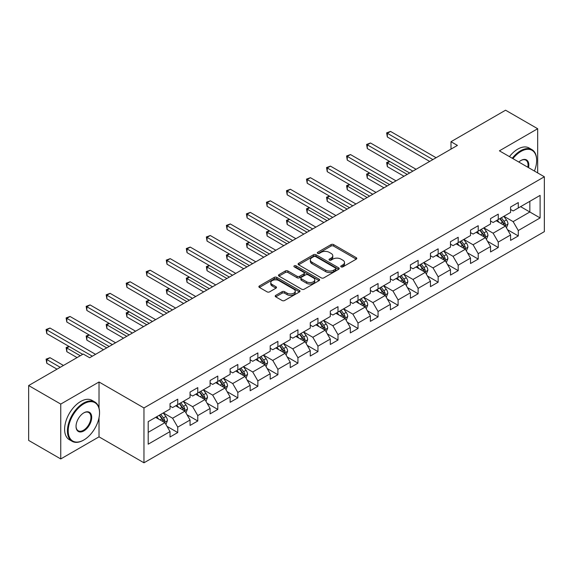 <?xml version="1.0" encoding="UTF-8"?>
<svg xmlns="http://www.w3.org/2000/svg" width="573" height="573" viewBox="0 0 573 573"><rect width="100%" height="100%" fill="white"/><g stroke="black" fill="none" stroke-linecap="round" stroke-linejoin="round"><path stroke-width="0.86" d="M341.114 266.875A1.246 0.723 0 0 0 342.876 266.875L356.27 259.139A1.783 1.031 0 0 0 356.793 258.416A1.783 1.031 0 0 0 356.27 257.685L333.579 244.585A1.783 1.031 0 0 0 331.058 244.585L317.664 252.321A1.246 0.723 0 0 0 317.299 252.829A1.246 0.723 0 0 0 317.664 253.338A1.246 0.723 0 0 0 319.433 253.338L321.166 252.342A5.701 3.295 0 0 1 329.231 252.342L331.122 253.431A5.701 3.295 0 0 1 332.791 255.759A5.701 3.295 0 0 1 331.122 258.086L329.389 259.089A1.246 0.723 0 0 0 329.024 259.598A1.246 0.723 0 0 0 329.389 260.106A1.246 0.723 0 0 0 331.151 260.106L332.884 259.103A5.701 3.295 0 0 1 340.956 259.103L342.847 260.199A5.701 3.295 0 0 1 344.516 262.527A5.701 3.295 0 0 1 342.847 264.855L341.114 265.858A1.246 0.723 0 0 0 340.749 266.366A1.246 0.723 0 0 0 341.114 266.875L341.114 265.858M275.728 295.382A1.783 1.031 0 0 0 275.205 296.112A1.783 1.031 0 0 0 275.728 296.835L282.088 300.51A1.783 1.031 0 0 0 284.609 300.51L299.486 291.929A1.783 1.031 0 0 0 300.008 291.199A1.783 1.031 0 0 0 299.486 290.468L276.795 277.375A1.783 1.031 0 0 0 274.274 277.375L259.404 285.956A1.783 1.031 0 0 0 258.881 286.686A1.783 1.031 0 0 0 259.404 287.417L267.09 291.85A1.783 1.031 0 0 0 269.611 291.85L275.978 288.176A1.783 1.031 0 0 0 276.501 287.453A1.783 1.031 0 0 0 275.978 286.722L272.168 284.523A4.77 2.75 0 0 1 270.771 282.575A4.77 2.75 0 0 1 273.715 280.032A4.77 2.75 0 0 1 278.908 280.627L293.842 289.25A4.77 2.75 0 0 1 295.238 291.199A4.77 2.75 0 0 1 292.294 293.741A4.77 2.75 0 0 1 287.102 293.147L284.609 291.707A1.783 1.031 0 0 0 282.088 291.707L275.728 295.382L275.728 296.835M99.022 381.99L60.752 404.08L28.65 385.55L28.65 440.408L60.752 458.944L99.022 436.848L143.966 462.798L143.966 407.94L99.022 381.99L99.022 408.033M537.675 172.924L537.675 128.732L499.405 150.828L544.35 176.778L143.966 407.94M537.675 128.732L505.572 110.202L450.994 141.71L450.994 149.123M28.65 385.55L83.228 354.042L89.646 357.745L457.419 145.413L450.994 141.71M321.288 277.884A1.783 1.031 0 0 0 323.809 277.884L338.686 269.296A1.783 1.031 0 0 0 339.209 268.565A1.783 1.031 0 0 0 338.686 267.842L315.995 254.741A1.783 1.031 0 0 0 313.474 254.741L298.605 263.329A1.783 1.031 0 0 0 298.082 264.053A1.783 1.031 0 0 0 298.605 264.783L321.288 277.884M294.751 267.147A1.246 0.723 0 0 1 296.019 267.319L296.019 265.836L319.082 279.151A1.783 1.031 0 0 1 319.605 279.882A1.783 1.031 0 0 1 319.082 280.612L304.213 289.2A1.783 1.031 0 0 1 301.692 289.2L279.001 276.1L285.368 272.454L285.368 270.965L279.001 274.646A1.783 1.031 0 0 0 278.478 275.369A1.783 1.031 0 0 0 279.001 276.1L279.001 274.646M285.368 272.454A1.783 1.031 0 0 1 287.89 272.454L287.89 270.965A1.783 1.031 0 0 0 285.368 270.965M287.89 270.965L297.093 276.279A1.783 1.031 0 0 0 299.607 276.279L303.833 273.844A1.783 1.031 0 0 0 304.356 273.113A1.783 1.031 0 0 0 303.833 272.39L294.257 266.853A1.246 0.723 0 0 1 293.892 266.345A1.246 0.723 0 0 1 294.658 265.679A1.246 0.723 0 0 1 296.019 265.836M143.966 462.798L544.35 231.635L544.35 176.778M167.015 426.362L177.737 432.551L177.737 427.136L190.064 420.023L190.064 425.431L197.771 420.983L197.771 415.575L210.098 408.456L210.098 413.871L217.797 409.423L217.797 404.008L230.124 396.888L230.124 402.303L237.831 397.855L237.831 392.441L250.157 385.328L250.157 390.736L257.864 386.288L257.864 380.88L270.191 373.761L270.191 379.176L277.898 374.721L277.898 369.313L290.225 362.193L290.225 367.608L297.931 363.16L297.931 357.745L310.258 350.626L310.258 356.041L317.958 351.593L317.958 346.178L330.292 339.066L330.292 344.473L337.991 340.025L337.991 334.618L350.318 327.498L350.318 332.913L358.025 328.465L358.025 323.05L370.351 315.931L370.351 321.346L378.058 316.898L378.058 311.483L390.385 304.37L390.385 309.778L398.092 305.33L398.092 299.923L410.418 292.803L410.418 298.211L418.118 293.763L418.118 288.355L430.452 281.236L430.452 286.65L438.152 282.203L438.152 276.788L450.478 269.668L450.478 275.083L458.185 270.635L458.185 265.22L470.512 258.108L470.512 263.516L478.219 259.068L478.219 253.66L490.545 246.54L490.545 251.955L498.252 247.507L498.252 242.093L510.579 234.973L510.579 240.388L518.286 235.94L518.286 230.525L540.11 217.926L540.11 195.386L529.839 201.316L529.839 211.989L540.11 217.926M177.737 432.551L170.031 436.998L170.031 431.591L148.199 444.19L148.199 421.649L170.031 409.05L170.031 403.636L177.737 399.188L177.737 404.602L190.064 397.483L190.064 392.075L197.771 387.62L197.771 393.035L210.098 385.916L210.098 380.508L217.797 376.06L217.797 381.468L230.124 374.355L230.124 368.94L237.831 364.492L237.831 369.907L250.157 362.788L250.157 357.373L257.864 352.925L257.864 358.34L270.191 351.22L270.191 345.813L277.898 341.365L277.898 346.772L290.225 339.66L290.225 334.245L297.931 329.797L297.931 335.205L310.258 328.093L310.258 322.678L317.958 318.23L317.958 323.645L330.292 316.525L330.292 311.11L337.991 306.662L337.991 312.077L350.318 304.958L350.318 299.55L358.025 295.102L358.025 300.51L370.351 293.397L370.351 287.983L378.058 283.535L378.058 288.95L390.385 281.83L390.385 276.415L398.092 271.967L398.092 277.382L410.418 270.263L410.418 264.855L418.118 260.4L418.118 265.815L430.452 258.695L430.452 253.287L438.152 248.84L438.152 254.247L450.478 247.135L450.478 241.72L458.185 237.272L458.185 242.687L470.512 235.567L470.512 230.153L478.219 225.705L478.219 231.12L490.545 224L490.545 218.592L498.252 214.144L498.252 219.552L510.579 212.44L510.579 207.025L518.286 202.577L518.286 207.985L540.11 195.386M175.682 405.784L184.929 411.128L172.602 418.24L163.355 412.904M170.031 406.085L172.602 407.568L177.737 404.602M172.602 418.24L177.737 427.136M184.929 411.128L190.064 420.023M195.715 394.224L204.962 399.56L192.628 406.68L183.389 401.336M190.064 394.518L192.628 396L197.771 393.035M192.628 406.68L197.771 415.575M204.962 399.56L210.098 408.456M215.742 382.657L224.988 387.993L212.662 395.112L203.415 389.776M210.098 382.95L212.662 384.433L217.797 381.468M212.662 395.112L217.797 404.008M224.988 387.993L230.124 396.888M235.775 371.089L245.022 376.432L232.695 383.545L223.449 378.209M230.124 371.39L232.695 372.873L237.831 369.907M232.695 383.545L237.831 392.441M245.022 376.432L250.157 385.328M255.809 359.529L265.055 364.865L252.729 371.977L243.482 366.641M250.157 359.823L252.729 361.305L257.864 358.34M252.729 371.977L257.864 380.88M265.055 364.865L270.191 373.761M275.842 347.961L285.089 353.297L272.762 360.417L263.516 355.074M270.191 348.255L272.762 349.738L277.898 346.772M272.762 360.417L277.898 369.313M285.089 353.297L290.225 362.193M295.876 336.394L305.123 341.73L292.789 348.85L283.549 343.514M290.225 336.688L292.789 338.17L297.931 335.205M292.789 348.85L297.931 357.745M305.123 341.73L310.258 350.626M315.909 324.827L325.149 330.17L312.822 337.282L303.575 331.946M310.258 325.127L312.822 326.61L317.958 323.645M312.822 337.282L317.958 346.178M325.149 330.17L330.292 339.066M335.936 313.266L345.182 318.602L332.856 325.722L323.609 320.379M330.292 313.56L332.856 315.043L337.991 312.077M332.856 325.722L337.991 334.618M345.182 318.602L350.318 327.498M355.969 301.699L365.216 307.035L352.889 314.154L343.642 308.818M350.318 301.992L352.889 303.475L358.025 300.51M352.889 314.154L358.025 323.05M365.216 307.035L370.351 315.931M376.003 290.131L385.249 295.467L372.923 302.587L363.676 297.251M370.351 290.432L372.923 291.915L378.058 288.95M372.923 302.587L378.058 311.483M385.249 295.467L390.385 304.37M396.036 278.564L405.283 283.907L392.956 291.02L383.709 285.683M390.385 278.865L392.956 280.347L398.092 277.382M392.956 291.02L398.092 299.923M405.283 283.907L410.418 292.803M416.07 267.004L425.309 272.34L412.983 279.459L403.736 274.116M410.418 267.297L412.983 268.78L418.118 265.815M412.983 279.459L418.118 288.355M425.309 272.34L430.452 281.236M436.096 255.436L445.343 260.772L433.016 267.892L423.769 262.556M430.452 255.73L433.016 257.213L438.152 254.247M433.016 267.892L438.152 276.788M445.343 260.772L450.478 269.668M456.129 243.869L465.376 249.212L453.05 256.324L443.803 250.988M450.478 244.17L453.05 245.652L458.185 242.687M453.05 256.324L458.185 265.22M465.376 249.212L470.512 258.108M476.163 232.309L485.41 237.645L473.083 244.764L463.836 239.421M470.512 232.602L473.083 234.085L478.219 231.12M473.083 244.764L478.219 253.66M485.41 237.645L490.545 246.54M496.197 220.741L505.443 226.077L493.117 233.197L483.87 227.861M490.545 221.035L493.117 222.517L498.252 219.552M493.117 233.197L498.252 242.093M505.443 226.077L510.579 234.973M520.592 206.652L529.839 211.989L513.143 221.629L503.903 216.293M510.579 209.474L513.143 210.957L518.286 207.985M513.143 221.629L518.286 230.525M60.752 404.08L60.752 458.944M148.199 432.329L164.895 422.688L155.648 417.352M164.895 422.688L170.031 431.591M507.563 229.752L518.286 235.94M487.53 241.312L498.252 247.507M467.496 252.879L478.219 259.068M447.463 264.447L458.185 270.635M427.429 276.007L438.152 282.203M407.396 287.574L418.118 293.763M387.369 299.142L398.092 305.33M367.336 310.709L378.058 316.898M347.302 322.27L358.025 328.465M327.269 333.837L337.991 340.025M307.235 345.404L317.958 351.593M287.209 356.965L297.931 363.16M267.176 368.532L277.898 374.721M247.142 380.1L257.864 386.288M227.109 391.667L237.831 397.855M207.075 403.227L217.797 409.423M187.049 414.795L197.771 420.983M99.022 436.848L99.022 417.724M341.608 267.054L342.847 266.338A5.701 3.295 0 0 0 344.516 264.01L344.516 262.527M332.791 255.759L332.791 257.241A5.701 3.295 0 0 1 331.122 259.569L329.89 260.285M356.241 259.154L333.579 246.075A1.783 1.031 0 0 0 331.058 246.075L318.165 253.517M338.657 269.31L315.995 256.224A1.783 1.031 0 0 0 313.474 256.224L298.626 264.798M335.534 269.074A1.246 0.723 0 0 0 335.9 268.565A1.246 0.723 0 0 0 335.534 268.057L315.616 256.561A1.246 0.723 0 0 0 313.854 256.561L312.027 257.614A5.701 3.295 0 0 0 310.358 259.941A5.701 3.295 0 0 0 312.027 262.269L325.636 270.134A5.701 3.295 0 0 0 333.708 270.134L335.534 269.074L335.534 270.556A1.246 0.723 0 0 0 335.9 270.048L335.9 268.565M310.358 259.941L310.358 261.424A5.701 3.295 0 0 0 312.027 263.752L312.027 262.269M335.534 270.556L333.708 271.616A5.701 3.295 0 0 1 325.636 271.616L312.027 263.752M287.89 272.454L297.093 277.762A1.783 1.031 0 0 0 299.607 277.762L303.833 275.327A1.783 1.031 0 0 0 304.356 274.596L304.356 273.113M296.019 267.319L319.061 280.627M306.641 281.794A4.77 2.75 0 0 0 311.834 282.389A4.77 2.75 0 0 0 314.778 279.846A4.77 2.75 0 0 0 313.381 277.898L308.116 274.861A1.783 1.031 0 0 0 305.595 274.861L301.377 277.296A1.783 1.031 0 0 0 300.854 278.027A1.783 1.031 0 0 0 301.377 278.757L306.641 281.794L306.641 283.277A4.77 2.75 0 0 0 311.834 283.871A4.77 2.75 0 0 0 314.778 281.329L314.778 279.846M300.854 278.027L300.854 279.509A1.783 1.031 0 0 0 301.377 280.24L301.377 278.757M306.641 283.277L301.377 280.24M295.238 291.199L295.238 292.681A4.77 2.75 0 0 1 292.294 295.224A4.77 2.75 0 0 1 287.102 294.629L284.609 293.19A1.783 1.031 0 0 0 282.088 293.19L275.749 296.85M270.771 282.575L270.771 284.058A4.77 2.75 0 0 0 272.168 286.006L272.168 284.523M275.978 286.722L275.978 288.176L272.168 286.006M299.464 291.936L276.795 278.858A1.783 1.031 0 0 0 274.274 278.858L259.426 287.431M506.453 227.832L507.986 223.986A4.813 2.779 -120 0 0 506.446 219.889L503.796 216.35M499.176 222.46L497.378 220.061M389.783 161.529L387.341 162.933L387.341 166.643L403.994 176.255M504.698 225.647L505.386 224.193A4.813 2.779 -120 0 0 504.011 221.3L501.361 217.761M500.15 218.456L503.094 222.381A2.45 1.418 60 0 1 503.538 223.126L505.386 224.193M499.814 218.65L502.464 222.188A4.813 2.779 60 0 1 503.846 225.082M387.341 166.643L386.632 162.524L407.21 174.407M386.632 162.524L389.497 161.364M432.887 159.573L387.341 133.28L390.55 131.425L436.096 157.725M429.678 161.428L387.341 136.99L387.341 133.28L386.632 132.872L390.55 131.425M387.341 136.99L386.632 132.872M534.423 171.041A22.154 12.792 120 0 0 536.643 160.469A22.154 12.792 120 0 0 520.979 151.422A22.154 12.792 120 0 0 512.928 158.635M512.262 158.255A22.698 13.107 -60 0 1 520.592 150.756A22.698 13.107 -60 0 1 531.945 149.632A22.698 13.107 -60 0 1 536.643 160.025A22.698 13.107 -60 0 1 536.643 160.247M518.837 162.044A11.08 6.396 -60 0 1 520.979 160.469L520.979 160.469A11.08 6.396 -60 0 1 528.514 167.631M509.44 156.622A22.698 13.107 -60 0 1 517.77 149.123A22.698 13.107 -60 0 1 529.115 147.999L531.945 149.632M527.812 167.23A10.536 6.081 120 0 0 525.864 160.168A10.536 6.081 120 0 0 520.785 160.583M83.479 440.186L83.866 439.964A22.154 12.792 120 0 0 99.53 412.832A22.154 12.792 120 0 0 83.866 403.786A22.154 12.792 120 0 0 68.201 430.917A22.154 12.792 120 0 0 83.866 439.964L83.479 440.186A22.698 13.107 -60 0 1 72.134 441.31A22.698 13.107 -60 0 1 68.653 423.125A22.698 13.107 -60 0 1 83.479 403.12A22.698 13.107 -60 0 1 94.832 401.995A22.698 13.107 -60 0 1 99.53 412.388A22.698 13.107 -60 0 1 99.53 412.61M83.866 430.917A11.08 6.396 -60 0 1 76.037 426.398A11.08 6.396 -60 0 1 83.866 412.832L83.866 412.832A11.08 6.396 -60 0 1 91.701 417.352A11.08 6.396 -60 0 1 83.866 430.917M76.037 426.169A10.536 6.081 120 0 0 78.215 430.774A10.536 6.081 120 0 0 83.479 430.251A10.536 6.081 120 0 0 90.362 420.969A10.536 6.081 120 0 0 88.751 412.531A10.536 6.081 120 0 0 83.672 412.947M72.134 441.31L69.304 439.677A22.698 13.107 -60 0 1 65.831 421.492A22.698 13.107 -60 0 1 80.657 401.487A22.698 13.107 -60 0 1 92.009 400.362L94.832 401.995M486.427 239.399L487.952 235.553A4.813 2.779 -120 0 0 486.413 231.456L483.762 227.918M479.143 234.028L477.345 231.621M369.75 173.089L367.307 174.5L367.307 178.21L383.96 187.822M484.665 237.215L485.352 235.761A4.813 2.779 -120 0 0 483.977 232.86L481.327 229.322M480.117 230.024L483.06 233.949A2.45 1.418 60 0 1 483.505 234.694L485.352 235.761M479.787 230.217L482.437 233.755A4.813 2.779 60 0 1 483.813 236.649M367.307 178.21L366.605 174.092L387.176 185.967M366.605 174.092L369.47 172.931M466.393 250.967L467.919 247.121A4.813 2.779 -120 0 0 466.386 243.016L463.736 239.485M459.116 245.595L457.311 243.188M349.716 184.656L347.274 186.067L347.274 189.77L363.934 199.39M464.631 248.782L465.319 247.321A4.813 2.779 -120 0 0 463.944 244.427L461.294 240.889M460.09 241.584L463.027 245.509A2.45 1.418 60 0 1 463.471 246.254L465.319 247.321M459.754 241.777L462.404 245.316A4.813 2.779 60 0 1 463.779 248.209M347.274 189.77L346.572 185.659L367.143 197.535M346.572 185.659L349.437 184.492M412.854 171.141L367.307 144.847L370.516 142.992L416.07 169.286M409.645 172.996L367.307 148.55L367.307 144.847L366.605 144.439L370.516 142.992M367.307 148.55L366.605 144.439M392.827 182.708L347.274 156.408L350.49 154.56L396.036 180.853M389.611 184.563L347.274 160.118L347.274 156.408L346.572 155.999L350.49 154.56M347.274 160.118L346.572 155.999M446.36 262.534L447.885 258.681A4.813 2.779 -120 0 0 446.353 254.584L443.703 251.046M439.083 257.155L437.278 254.756M329.683 196.224L327.247 197.635L327.247 201.338L343.9 210.957M444.598 260.343L445.285 258.889A4.813 2.779 -120 0 0 443.91 255.995L441.26 252.457M440.057 253.151L442.993 257.076A2.45 1.418 60 0 1 443.438 257.821L445.285 258.889M439.72 253.345L442.37 256.883A4.813 2.779 60 0 1 443.746 259.777M327.247 201.338L326.538 197.227L347.109 209.102M326.538 197.227L329.403 196.059M426.326 274.095L427.852 270.248A4.813 2.779 -120 0 0 426.319 266.151L423.669 262.613M419.049 268.723L417.251 266.323M309.656 207.791L307.214 209.195L307.214 212.905L323.867 222.517M424.564 271.91L425.259 270.456A4.813 2.779 -120 0 0 423.877 267.562L421.227 264.024M420.023 264.719L422.96 268.644A2.45 1.418 60 0 1 423.411 269.389L425.259 270.456M419.687 264.912L422.337 268.451A4.813 2.779 60 0 1 423.719 271.344M307.214 212.905L306.505 208.787L327.076 220.662M306.505 208.787L309.37 207.627M406.293 285.662L407.826 281.816A4.813 2.779 -120 0 0 406.286 277.719L403.636 274.181M399.016 280.29L397.218 277.884M289.623 219.352L287.18 220.763L287.18 224.473L303.833 234.085M404.538 283.477L405.226 282.016A4.813 2.779 -120 0 0 403.85 279.123L401.193 275.584M399.99 276.286L402.934 280.211A2.45 1.418 60 0 1 403.378 280.956L405.226 282.016M399.653 276.48L402.303 280.018A4.813 2.779 60 0 1 403.686 282.912M287.18 224.473L286.471 220.354L307.042 232.23M286.471 220.354L289.336 219.194M372.794 194.276L327.247 167.975L330.456 166.12L376.003 192.421M369.585 196.124L327.247 171.685L327.247 167.975L326.538 167.567L330.456 166.12M327.247 171.685L326.538 167.567M352.76 205.836L307.214 179.542L310.423 177.687L355.969 203.988M349.551 207.691L307.214 183.245L307.214 179.542L306.505 179.134L310.423 177.687M307.214 183.245L306.505 179.134M332.727 217.403L287.18 191.11L290.389 189.255L335.936 215.548M329.518 219.258L287.18 194.813L287.18 191.11L286.471 190.702L290.389 189.255M287.18 194.813L286.471 190.702M386.259 297.229L387.792 293.383A4.813 2.779 -120 0 0 386.252 289.279L383.602 285.741M378.982 291.858L377.184 289.451M269.589 230.919L267.147 232.33L267.147 236.033L283.8 245.652M384.504 295.038L385.192 293.584A4.813 2.779 -120 0 0 383.817 290.69L381.167 287.152M379.956 287.847L382.9 291.772A2.45 1.418 60 0 1 383.344 292.517L385.192 293.584M379.627 288.04L382.277 291.578A4.813 2.779 60 0 1 383.652 294.472M267.147 236.033L266.445 231.922L287.016 243.797M266.445 231.922L269.303 230.754M312.693 228.971L267.147 202.67L270.356 200.822L315.909 227.116M309.484 230.826L267.147 206.38L267.147 202.67L266.445 202.262L270.356 200.822M267.147 206.38L266.445 202.262M366.233 308.797L367.759 304.943A4.813 2.779 -120 0 0 366.226 300.846L363.569 297.308M358.949 303.418L357.151 301.018M249.556 242.486L247.113 243.89L247.113 247.6L263.773 257.213M364.471 306.605L365.159 305.151A4.813 2.779 -120 0 0 363.783 302.258L361.133 298.719M359.93 299.414L362.867 303.339A2.45 1.418 60 0 1 363.311 304.084L365.159 305.151M359.593 299.607L362.243 303.146A4.813 2.779 60 0 1 363.619 306.039M247.113 247.6L246.411 243.482L266.982 255.365M246.411 243.482L249.276 242.322M292.667 240.531L247.113 214.238L250.329 212.382L295.876 238.683M289.451 242.386L247.113 217.948L247.113 214.238L246.411 213.829L250.329 212.382M247.113 217.948L246.411 213.829M346.199 320.357L347.725 316.511A4.813 2.779 -120 0 0 346.192 312.414L343.542 308.876M338.922 314.985L337.117 312.579M229.522 254.047L227.087 255.458L227.087 259.168L243.74 268.78M344.437 318.173L345.125 316.719A4.813 2.779 -120 0 0 343.75 313.825L341.1 310.287M339.896 310.981L342.833 314.906A2.45 1.418 60 0 1 343.277 315.651L345.125 316.719M339.56 311.175L342.21 314.713A4.813 2.779 60 0 1 343.585 317.607M227.087 259.168L226.378 255.049L246.949 266.925M226.378 255.049L229.243 253.889M272.633 252.099L227.087 225.805L230.296 223.95L275.842 250.243M269.425 253.954L227.087 229.508L227.087 225.805L226.378 225.397L230.296 223.95M227.087 229.508L226.378 225.397M326.166 331.925L327.692 328.078A4.813 2.779 -120 0 0 326.159 323.981L323.509 320.443M318.889 326.553L317.084 324.146M209.489 265.614L207.054 267.025L207.054 270.728L223.706 280.347M324.404 329.74L325.099 328.279A4.813 2.779 -120 0 0 323.716 325.385L321.066 321.847M319.863 322.542L322.8 326.467A2.45 1.418 60 0 1 323.251 327.212L325.099 328.279M319.526 322.735L322.176 326.273A4.813 2.779 60 0 1 323.552 329.174M207.054 270.728L206.344 266.617L226.915 278.492M206.344 266.617L209.209 265.449M252.6 263.666L207.054 237.365L210.262 235.517L255.809 261.811M249.391 265.521L207.054 241.075L207.054 237.365L206.344 236.964L210.262 235.517M207.054 241.075L206.344 236.964M306.132 343.492L307.658 339.639A4.813 2.779 -120 0 0 306.125 335.542L303.475 332.003M298.855 338.113L297.058 335.714M189.462 277.182L187.02 278.593L187.02 282.296L203.673 291.915M304.378 341.3L305.065 339.846A4.813 2.779 -120 0 0 303.683 336.953L301.033 333.414M299.829 334.109L302.773 338.034A2.45 1.418 60 0 1 303.217 338.779L305.065 339.846M299.493 334.303L302.143 337.841A4.813 2.779 60 0 1 303.525 340.734M187.02 282.296L186.311 278.184L206.882 290.06M186.311 278.184L189.176 277.017M232.566 275.233L187.02 248.933L190.229 247.078L235.775 273.378M229.358 277.081L187.02 252.643L187.02 248.933L186.311 248.524L190.229 247.078M187.02 252.643L186.311 248.524M286.099 355.052L287.632 351.206A4.813 2.779 -120 0 0 286.092 347.109L283.442 343.571M278.822 349.68L277.024 347.281M169.429 288.749L166.987 290.153L166.987 293.863L183.639 303.475M284.344 352.868L285.032 351.414A4.813 2.779 -120 0 0 283.656 348.52L281.006 344.982M279.796 345.677L282.74 349.602A2.45 1.418 60 0 1 283.184 350.347L285.032 351.414M279.459 345.87L282.117 349.408A4.813 2.779 60 0 1 283.492 352.302M166.987 293.863L166.285 289.745L186.855 301.627M166.285 289.745L169.142 288.584M212.533 286.794L166.987 260.5L170.195 258.645L215.742 284.946M209.324 288.649L166.987 264.203L166.987 260.5L166.285 260.092L170.195 258.645M166.987 264.203L166.285 260.092M266.073 366.62L267.598 362.773A4.813 2.779 -120 0 0 266.058 358.677L263.408 355.138M258.788 361.248L256.991 358.841M149.395 300.309L146.953 301.72L146.953 305.43L163.613 315.043M264.311 364.435L264.998 362.981A4.813 2.779 -120 0 0 263.623 360.08L260.973 356.542M259.762 357.244L262.706 361.169A2.45 1.418 60 0 1 263.15 361.914L264.998 362.981M259.433 357.437L262.083 360.976A4.813 2.779 60 0 1 263.458 363.869M146.953 305.43L146.251 301.312L166.822 313.187M146.251 301.312L149.116 300.152M192.499 298.361L146.953 272.068L150.169 270.212L195.715 296.506M189.291 300.216L146.953 275.771L146.953 272.068L146.251 271.659L150.169 270.212M146.953 275.771L146.251 271.659M246.039 378.187L247.565 374.341A4.813 2.779 -120 0 0 246.032 370.237L243.382 366.706M238.762 372.815L236.957 370.409M129.362 311.877L126.927 313.288L126.927 316.991L143.579 326.61M244.277 375.995L244.965 374.541A4.813 2.779 -120 0 0 243.589 371.648L240.939 368.11M239.736 368.804L242.673 372.729A2.45 1.418 60 0 1 243.117 373.474L244.965 374.541M239.399 368.998L242.05 372.536A4.813 2.779 60 0 1 243.425 375.43M126.927 316.991L126.218 312.879L146.788 324.755M126.218 312.879L129.083 311.712M172.473 309.929L126.927 283.628L130.135 281.78L175.682 308.073M169.257 311.784L126.927 287.338L126.927 283.628L126.218 283.22L130.135 281.78M126.927 287.338L126.218 283.22M226.006 389.755L227.531 385.901A4.813 2.779 -120 0 0 225.998 381.804L223.348 378.266M218.728 384.376L216.923 381.976M109.328 323.444L106.893 324.848L106.893 328.558L123.546 338.17M224.244 387.563L224.938 386.109A4.813 2.779 -120 0 0 223.556 383.215L220.906 379.677M219.703 380.372L222.639 384.297A2.45 1.418 60 0 1 223.09 385.042L224.938 386.109M219.366 380.565L222.016 384.103A4.813 2.779 60 0 1 223.391 386.997M106.893 328.558L106.184 324.447L126.755 336.322M106.184 324.447L109.049 323.279M152.439 321.496L106.893 295.195L110.102 293.34L155.648 319.641M149.231 323.344L106.893 298.905L106.893 295.195L106.184 294.787L110.102 293.34M106.893 298.905L106.184 294.787M205.972 401.315L207.498 397.469A4.813 2.779 -120 0 0 205.965 393.372L203.315 389.833M198.695 395.943L196.897 393.544M89.302 335.012L86.86 336.415L86.86 340.126L103.512 349.738M204.217 399.13L204.905 397.676A4.813 2.779 -120 0 0 203.522 394.783L200.872 391.244M199.669 391.939L202.613 395.864A2.45 1.418 60 0 1 203.057 396.609L204.905 397.676M199.332 392.133L201.983 395.671A4.813 2.779 60 0 1 203.365 398.564M86.86 340.126L86.151 336.007L106.721 347.883M86.151 336.007L89.016 334.847M132.406 333.056L86.86 306.763L90.068 304.908L135.615 331.201M129.197 334.911L86.86 310.466L86.86 306.763L86.151 306.354L90.068 304.908M86.86 310.466L86.151 306.354M185.939 412.882L187.471 409.036A4.813 2.779 -120 0 0 185.931 404.939L183.281 401.401M178.661 407.51L176.864 405.104M69.269 346.572L66.826 347.983L66.826 351.686L77.061 357.595M184.184 410.698L184.871 409.237A4.813 2.779 -120 0 0 183.496 406.343L180.846 402.805M179.636 403.507L182.579 407.432A2.45 1.418 60 0 1 183.023 408.169L184.871 409.237M179.299 403.7L181.949 407.238A4.813 2.779 60 0 1 183.331 410.132M66.826 351.686L66.117 347.575L80.27 355.747M66.117 347.575L68.982 346.407M112.372 344.624L66.826 318.33L70.035 316.475L115.581 342.769M109.164 346.479L66.826 322.033L66.826 318.33L66.117 317.922L70.035 316.475M66.826 322.033L66.117 317.922M165.912 424.45L167.438 420.603A4.813 2.779 -120 0 0 165.898 416.499L163.248 412.961M158.628 419.071L156.83 416.671M63.445 365.459L50.001 357.695L46.793 359.55L46.793 363.253L57.028 369.162M164.15 422.258L164.838 420.804A4.813 2.779 -120 0 0 163.463 417.91L160.812 414.372M159.602 415.067L162.546 418.992A2.45 1.418 60 0 1 162.99 419.737L164.838 420.804M159.273 415.26L161.923 418.799A4.813 2.779 60 0 1 163.298 421.692M46.793 363.253L46.091 359.142L60.237 367.307M46.091 359.142L50.001 357.695M92.339 356.191L46.793 329.89L50.001 328.043L95.555 354.336M82.713 354.336L46.793 333.601L46.793 329.89L46.091 329.482L50.001 328.043M46.793 333.601L46.091 329.482M342.847 266.338L342.847 264.855M329.389 260.106L329.389 259.089M331.122 259.569L331.122 258.086M317.664 253.338L317.664 252.321M331.058 246.075L331.058 244.585M333.579 246.075L333.579 244.585M356.27 259.139L356.27 257.685M298.605 264.783L298.605 263.329M313.474 256.224L313.474 254.741M315.995 256.224L315.995 254.741M338.686 269.296L338.686 267.842M325.636 271.616L325.636 270.134M333.708 271.616L333.708 270.134M297.093 277.762L297.093 276.279M299.607 277.762L299.607 276.279M303.833 275.327L303.833 273.844M319.082 280.612L319.082 279.151M282.088 293.19L282.088 291.707M284.609 293.19L284.609 291.707M287.102 294.629L287.102 293.147M259.404 287.417L259.404 285.956M274.274 278.858L274.274 277.375M276.795 278.858L276.795 277.375M299.486 291.929L299.486 290.468M504.963 225.805L507.95 224.079M504.011 221.3L506.446 219.889M500.587 223.277L502.464 222.188M484.937 237.372L487.917 235.646M483.977 232.86L486.413 231.456M480.554 234.837L482.437 233.755M464.904 248.933L467.89 247.214M463.944 244.427L466.386 243.016M460.52 246.404L462.404 245.316M444.87 260.5L447.857 258.774M443.91 255.995L446.353 254.584M440.487 257.972L442.37 256.883M424.837 272.068L427.823 270.341M423.877 267.562L426.319 266.151M420.453 269.539L422.337 268.451M404.803 283.628L407.79 281.909M403.85 279.123L406.286 277.719M400.427 281.099L402.303 280.018M384.777 295.195L387.756 293.476M383.817 290.69L386.252 289.279M380.393 292.667L382.277 291.578M364.743 306.763L367.73 305.037M363.783 302.258L366.226 300.846M360.36 304.234L362.243 303.146M344.71 318.33L347.696 316.604M343.75 313.825L346.192 312.414M340.326 315.795L342.21 314.713M324.676 329.89L327.663 328.171M323.716 325.385L326.159 323.981M320.293 327.362L322.176 326.273M304.643 341.458L307.629 339.732M303.683 336.953L306.125 335.542M300.266 338.93L302.143 337.841M284.609 353.025L287.596 351.299M283.656 348.52L286.092 347.109M280.233 350.497L282.117 349.408M264.583 364.593L267.562 362.867M263.623 360.08L266.058 358.677M260.199 362.057L262.083 360.976M244.549 376.153L247.536 374.434M243.589 371.648L246.032 370.237M240.166 373.625L242.05 372.536M224.516 387.72L227.502 385.994M223.556 383.215L225.998 381.804M220.132 385.192L222.016 384.103M204.482 399.288L207.469 397.562M203.522 394.783L205.965 393.372M200.099 396.76L201.983 395.671M184.449 410.848L187.435 409.129M183.496 406.343L185.931 404.939M180.072 408.32L181.949 407.238M164.422 422.416L167.402 420.689M163.463 417.91L165.898 416.499M160.039 419.887L161.923 418.799M536.643 160.469L536.643 160.025M99.53 412.832L99.53 412.388"/></g></svg>
